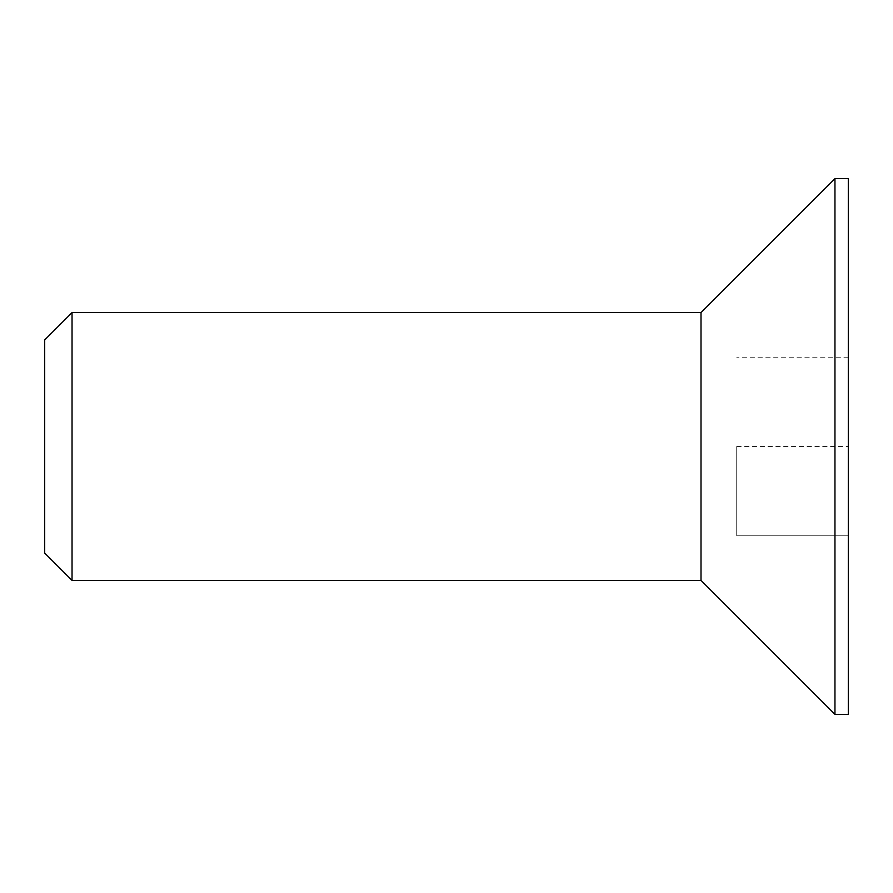 <?xml version="1.0" encoding="UTF-8"?>
<svg xmlns="http://www.w3.org/2000/svg" width="893" height="893" viewBox="0 0 893 893"><rect width="100%" height="100%" fill="white"/><g stroke="black" fill="none" stroke-linecap="round" stroke-linejoin="round"><path stroke-width="0.67" stroke-dasharray="4.46 3.35" d="M44.65 553.057L44.65 339.943M72.043 580.45L72.043 312.55M701.005 312.55L701.005 580.45M834.955 178.6L834.955 714.4M848.35 178.6L848.35 714.4M848.35 535.8L848.35 357.2L848.35 535.8L736.725 535.8L848.35 535.8M736.725 446.5L848.35 446.5L736.725 446.5L736.725 535.8L736.725 446.5M848.35 357.2L736.725 357.2L848.35 357.2"/><path stroke-width="1.34" d="M701.005 580.45L701.005 312.55L72.043 312.55L72.043 580.45L701.005 580.45L834.955 714.4L834.955 178.6L701.005 312.55M72.043 312.55L44.65 339.943L44.65 553.057L72.043 580.45M834.955 714.4L848.35 714.4L848.35 178.6L834.955 178.6"/></g></svg>

